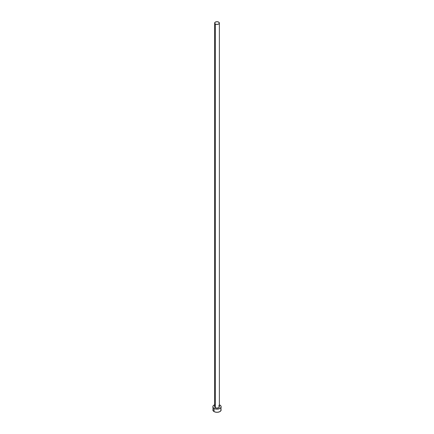 <?xml version="1.0" encoding="UTF-8"?>
<svg xmlns="http://www.w3.org/2000/svg" width="434" height="434" viewBox="0 0 434 434"><rect width="100%" height="100%" fill="white"/><g stroke="black" fill="none" stroke-linecap="round" stroke-linejoin="round"><path stroke-width="0.65" d="M214.629 23.067L215.324 24.033L217 24.434L218.676 24.033L219.371 23.067L218.676 22.101L217 21.7L215.324 22.101L214.629 23.067L214.629 406.761A2.371 1.367 0 0 0 215.324 407.732L215.324 24.033A2.371 1.367 180 0 1 214.629 23.067A2.371 1.367 180 0 1 216.094 21.803A2.371 1.367 180 0 1 218.676 22.101A2.371 1.367 180 0 1 219.371 23.067A2.371 1.367 180 0 1 217.906 24.331A2.371 1.367 180 0 1 215.324 24.033L215.324 407.732A2.371 1.367 0 0 0 217.906 408.025A2.371 1.367 0 0 0 219.371 406.761L218.676 407.732L216.539 408.106L214.814 407.287L215.031 406.002M219.371 404.797A4.145 2.392 180 0 1 219.929 405.068A4.145 2.392 180 0 1 221.145 406.761A4.145 2.392 180 0 1 218.584 408.974A4.145 2.392 180 0 1 214.071 408.454L214.071 411.6A4.145 2.392 0 0 0 218.584 412.116A4.145 2.392 0 0 0 221.145 409.908L220.83 408.991M213.17 408.991L212.855 409.908A4.145 2.392 0 0 0 214.071 411.6L214.071 408.454A4.145 2.392 180 0 1 212.855 406.761A4.145 2.392 180 0 1 214.629 404.797M214.694 404.776L213.17 405.85L212.855 406.761L213.17 407.678L214.694 408.752L217 409.159L219.306 408.752L220.83 407.678L221.145 406.761L220.83 405.85L219.306 404.776M218.676 405.795L219.371 406.761L219.371 23.067M212.855 406.761L213.17 410.824L214.694 411.899L217 412.3L219.306 411.899L220.83 410.824L221.145 406.761"/></g></svg>
